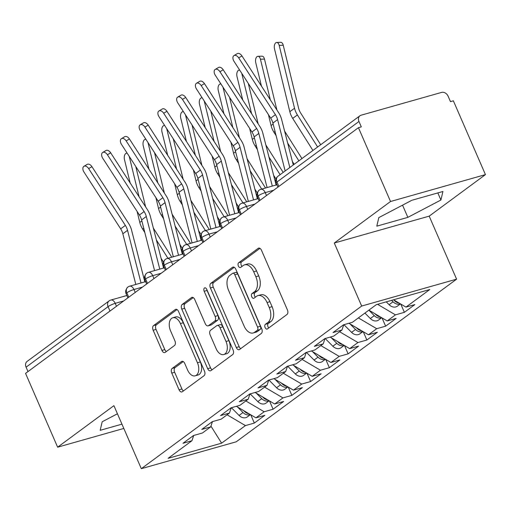 <?xml version="1.0" encoding="UTF-8"?>
<svg xmlns="http://www.w3.org/2000/svg" width="511" height="511" viewBox="0 0 511 511"><rect width="100%" height="100%" fill="white"/><g stroke="black" fill="none" stroke-linecap="round" stroke-linejoin="round"><path stroke-width="0.77" d="M265.126 327.57A2.568 1.539 -105.8 0 0 267.112 329.084A2.568 1.539 -105.8 0 0 267.419 328.931L286.984 314.495A3.666 2.197 -105.8 0 0 287.386 309.832L261.491 250.288A3.666 2.197 -105.8 0 0 258.655 248.116A3.666 2.197 -105.8 0 0 258.215 248.333L238.656 262.769A2.568 1.539 -105.8 0 0 238.375 266.039A2.568 1.539 -105.8 0 0 240.362 267.553A2.568 1.539 -105.8 0 0 240.668 267.4L243.198 265.535A11.727 7.026 -105.8 0 1 244.609 264.839A11.727 7.026 -105.8 0 1 253.692 271.775L255.851 276.732A11.727 7.026 -105.8 0 1 254.561 291.666L252.032 293.538A2.568 1.539 -105.8 0 0 251.751 296.802A2.568 1.539 -105.8 0 0 253.737 298.322A2.568 1.539 -105.8 0 0 254.044 298.169L256.573 296.297A11.727 7.026 -105.8 0 1 257.985 295.601A11.727 7.026 -105.8 0 1 267.068 302.538L269.227 307.501A11.727 7.026 -105.8 0 1 267.936 322.435L265.407 324.3A2.568 1.539 -105.8 0 0 265.126 327.57M257.985 295.601L260.859 294.79A11.727 7.026 -105.8 0 1 269.949 301.726L272.101 306.683A11.727 7.026 -105.8 0 1 270.817 321.617L268.281 323.489A2.568 1.539 -105.8 0 0 268 326.753A2.568 1.539 -105.8 0 0 268.812 327.909M259.958 248.359L241.531 261.958A2.568 1.539 -105.8 0 0 241.249 265.222A2.568 1.539 -105.8 0 0 242.054 266.378M244.609 264.839L247.484 264.021A11.727 7.026 -105.8 0 1 256.567 270.958L258.726 275.921A11.727 7.026 -105.8 0 1 257.435 290.855L254.906 292.72A2.568 1.539 -105.8 0 0 254.625 295.99A2.568 1.539 -105.8 0 0 255.436 297.14M172.188 368.412A3.666 2.197 -105.8 0 0 171.785 373.081L179.048 389.784A3.666 2.197 -105.8 0 0 181.89 391.956A3.666 2.197 -105.8 0 0 182.325 391.733L204.049 375.706A3.666 2.197 -105.8 0 0 204.451 371.037L178.563 311.493A3.666 2.197 -105.8 0 0 175.72 309.327A3.666 2.197 -105.8 0 0 175.279 309.545L153.562 325.577A3.666 2.197 -105.8 0 0 153.159 330.24L161.93 350.418A3.666 2.197 -105.8 0 0 164.772 352.59A3.666 2.197 -105.8 0 0 165.213 352.366L174.507 345.506A3.666 2.197 -105.8 0 0 174.909 340.843L170.559 330.834A9.805 5.87 -105.8 0 1 172.814 317.772A9.805 5.87 -105.8 0 1 180.409 323.565L197.45 362.765A9.805 5.87 -105.8 0 1 195.196 375.834A9.805 5.87 -105.8 0 1 187.601 370.034L184.765 363.5A3.666 2.197 -105.8 0 0 181.922 361.334A3.666 2.197 -105.8 0 0 181.482 361.552L172.188 368.412L175.062 367.601A3.666 2.197 -105.8 0 0 174.66 372.264L181.922 388.973A3.666 2.197 -105.8 0 0 183.462 390.902M390.532 201.5L334.271 243.025L429.189 216.14L485.45 174.621L390.532 201.5L358.441 127.693L361.315 126.875L358.971 121.484L276.968 182.005L278.885 186.406M334.271 243.025L361.673 306.044L141.311 468.683L113.908 405.657L57.641 447.182L25.55 373.375L358.441 127.693M236.299 347.531A3.666 2.197 -105.8 0 0 239.142 349.703A3.666 2.197 -105.8 0 0 239.576 349.479L261.3 333.453A3.666 2.197 -105.8 0 0 261.702 328.784L235.814 269.24A3.666 2.197 -105.8 0 0 232.971 267.074A3.666 2.197 -105.8 0 0 232.531 267.291L210.813 283.318A3.666 2.197 -105.8 0 0 210.411 287.987L236.299 347.531L239.174 346.72A3.666 2.197 -105.8 0 0 240.713 348.649M232.677 354.577L210.954 370.609A3.666 2.197 -105.8 0 1 210.513 370.826A3.666 2.197 -105.8 0 1 207.677 368.661L181.782 309.117A3.666 2.197 -105.8 0 1 182.184 304.447L191.484 297.587A3.666 2.197 -105.8 0 1 191.919 297.37A3.666 2.197 -105.8 0 1 194.761 299.535L205.262 323.687A3.666 2.197 -105.8 0 0 208.098 325.852A3.666 2.197 -105.8 0 0 208.539 325.635L214.709 321.08A3.666 2.197 -105.8 0 0 215.112 316.418L204.176 291.276A2.568 1.539 -105.8 0 1 204.77 287.853A2.568 1.539 -105.8 0 1 206.757 289.373L233.08 349.914A3.666 2.197 -105.8 0 1 232.677 354.577M361.673 306.044L456.591 279.166L236.223 441.804L141.311 468.683M400.784 304.058L404.38 312.336L414.881 304.582L405.97 307.105L429.783 289.526L376.288 304.677L352.469 322.256L343.552 324.785L333.051 332.533L341.968 330.01L333.715 336.097L324.798 338.627L314.297 346.375L323.214 343.852L314.961 349.939L306.044 352.469L295.543 360.217L304.46 357.694L296.208 363.781L287.291 366.31L276.79 374.058L285.7 371.535L277.454 377.623L268.537 380.152L258.029 387.9L266.946 385.377L258.694 391.464L249.783 393.987L239.276 401.742L248.193 399.219L239.94 405.306L231.023 407.829L220.522 415.584L229.439 413.06L221.186 419.148L212.269 421.671L201.768 429.425L210.685 426.902L202.433 432.989L193.516 435.513L183.015 443.267L191.932 440.744L193.714 435.461M404.38 312.336L395.463 314.859L387.21 320.946L368.872 310.151M382.03 317.899L385.626 326.178L396.127 318.423L387.21 320.946M385.626 326.178L376.709 328.701L368.457 334.788L348.892 323.271M363.27 331.735L366.872 340.019L377.373 332.265L368.457 334.788M366.872 340.019L357.956 342.542L349.703 348.63L330.138 337.113M344.516 345.577L348.119 353.861L358.62 346.107L349.703 348.63M348.119 353.861L339.202 356.384L330.949 362.471L311.378 350.955M325.763 359.418L329.365 367.696L339.866 359.948L330.949 362.471M329.365 367.696L320.448 370.226L312.195 376.313L292.624 364.797M307.009 373.26L310.611 381.538L321.112 373.79L312.195 376.313M310.611 381.538L301.694 384.068L293.442 390.155L273.87 378.638M288.255 387.102L291.858 395.38L302.359 387.632L293.442 390.155M291.858 395.38L282.941 397.909L274.688 403.997L255.117 392.48M269.501 400.943L273.098 409.222L283.605 401.474L274.688 403.997M273.098 409.222L264.187 411.751L255.934 417.838L236.363 406.322M250.748 414.785L254.344 423.063L264.851 415.315L255.934 417.838M254.344 423.063L245.427 425.593L221.614 443.171L168.113 458.322L191.932 440.744M210.685 426.902L212.467 421.62M245.427 425.593L227.088 414.791M210.947 426.129L221.614 443.171M229.439 413.06L231.221 407.778M264.187 411.751L245.842 400.95M248.193 399.219L249.975 393.936M282.941 397.909L264.596 387.108M266.946 385.377L268.729 380.095M301.694 384.068L283.35 373.266M285.7 371.535L287.482 366.253M320.448 370.226L302.103 359.431M304.46 357.694L306.236 352.411M339.202 356.384L320.857 345.589M323.214 343.852L324.99 338.569M357.956 342.542L339.617 331.748M341.968 330.01L343.75 324.728M376.709 328.701L358.371 317.906M485.45 174.621L453.359 100.814L450.478 101.625L448.134 96.234A5.602 4.375 53.6 0 0 441.625 92.402L361.092 115.205A5.602 4.375 53.6 0 0 359.961 115.754A5.602 4.375 53.6 0 0 358.971 121.484M395.463 314.859L377.559 304.32M27.996 371.574L26.08 367.173A5.602 4.375 -126.4 0 1 27.07 361.443L109.073 300.922A5.602 4.375 -126.4 0 0 108.083 306.651L26.08 367.173M57.641 447.182L123.815 428.448M429.189 216.14L456.591 279.166M407.848 217.367L440.916 200.025L442.922 191.484L411.866 200.274L378.804 217.616L376.799 226.162L407.848 217.367L402.547 205.167M117.434 413.776L102.181 421.773L100.169 430.319L121.95 424.156M405.97 307.105L393.54 299.791M260.035 200.318L258.119 195.917A5.602 4.375 -126.4 0 1 258.968 190.303A5.602 4.375 -126.4 0 1 259.109 190.188A5.602 5.602 0 0 1 260.91 189.306A5.602 3.353 -105.8 0 1 265.247 192.621L266.518 195.534M241.281 214.16L239.365 209.759A5.602 4.375 -126.4 0 1 240.208 204.145A5.602 4.375 -126.4 0 1 240.355 204.03A5.602 5.602 0 0 1 242.157 203.148A5.602 3.353 -105.8 0 1 246.494 206.457L247.765 209.376M222.528 228.002L220.611 223.601A5.602 4.375 -126.4 0 1 221.455 217.986A5.602 4.375 -126.4 0 1 221.602 217.871A5.602 5.602 0 0 1 223.403 216.99A5.602 3.353 -105.8 0 1 227.74 220.298L229.005 223.218M203.774 241.844L201.858 237.443A5.602 4.375 -126.4 0 1 202.701 231.828A5.602 4.375 -126.4 0 1 202.848 231.713A5.602 5.602 0 0 1 204.643 230.831A5.602 3.353 -105.8 0 1 208.986 234.14L210.251 237.059M185.014 255.685L183.104 251.284A5.602 4.375 -126.4 0 1 183.947 245.67A5.602 4.375 -126.4 0 1 184.094 245.555A5.602 5.602 0 0 1 185.889 244.673A5.602 3.353 -105.8 0 1 190.233 247.982L191.497 250.901M166.26 269.527L164.35 265.126A5.602 4.375 -126.4 0 1 165.194 259.511A5.602 4.375 -126.4 0 1 165.34 259.396A5.602 5.602 0 0 1 167.135 258.515A5.602 3.353 -105.8 0 1 171.479 261.824L172.744 264.743M147.507 283.369L145.597 278.968A5.602 4.375 -126.4 0 1 146.44 273.353A5.602 4.375 -126.4 0 1 146.58 273.238A5.602 5.602 0 0 1 148.382 272.357A5.602 3.353 -105.8 0 1 152.719 275.665L153.99 278.584M128.753 297.21L126.837 292.809A5.602 4.375 -126.4 0 1 127.686 287.188A5.602 4.375 -126.4 0 1 127.827 287.08A5.602 5.602 0 0 1 129.628 286.198A5.602 3.353 -105.8 0 1 133.965 289.507L135.236 292.426M437.825 192.928L440.916 200.025M234.274 267.31L213.687 282.506A3.666 2.197 -105.8 0 0 213.285 287.176L239.174 346.72M257.263 330.317A2.568 1.539 -105.8 0 0 257.544 327.046L234.817 274.777A2.568 1.539 -105.8 0 0 232.831 273.264A2.568 1.539 -105.8 0 0 232.524 273.417L229.854 275.384A11.727 7.026 -105.8 0 0 228.564 290.318L244.098 326.044A11.727 7.026 -105.8 0 0 253.188 332.98A11.727 7.026 -105.8 0 0 254.593 332.284L257.263 330.317L260.137 329.499A2.568 1.539 -105.8 0 0 260.418 326.235L257.544 327.046M232.831 273.264L235.705 272.446A2.568 1.539 -105.8 0 1 237.692 273.966L260.418 326.235M253.188 332.98L256.062 332.169A11.727 7.026 -105.8 0 0 257.467 331.467L254.593 332.284M260.137 329.499L257.467 331.467M193.228 297.606L185.059 303.63A3.666 2.197 -105.8 0 0 184.656 308.299L210.551 367.843A3.666 2.197 -105.8 0 0 212.084 369.772M208.098 325.852L210.979 325.034A3.666 2.197 -105.8 0 0 211.42 324.817L217.584 320.269A3.666 2.197 -105.8 0 0 217.986 315.6L207.057 290.459L204.176 291.276M206.744 289.341A2.568 1.539 -105.8 0 0 207.057 290.459M216.159 348.745A9.805 5.87 -105.8 0 0 223.754 354.538A9.805 5.87 -105.8 0 0 226.009 341.476L219.998 327.666A3.666 2.197 -105.8 0 0 217.162 325.494A3.666 2.197 -105.8 0 0 216.721 325.711L210.551 330.266A3.666 2.197 -105.8 0 0 210.149 334.935L216.159 348.745M223.754 354.538L226.629 353.727A9.805 5.87 -105.8 0 0 228.883 340.658L226.009 341.476M217.162 325.494L220.037 324.683A3.666 2.197 -105.8 0 1 222.879 326.848L228.883 340.658M183.225 361.571L175.062 367.601M195.196 375.834L198.076 375.017A9.805 5.87 -105.8 0 0 200.331 361.954L197.45 362.765M172.814 317.772L175.688 316.954A9.805 5.87 -105.8 0 1 183.283 322.754L200.331 361.954M177.023 309.564L156.436 324.76A3.666 2.197 -105.8 0 0 156.034 329.429L164.81 349.607A3.666 2.197 -105.8 0 0 166.343 351.536M391.598 300.347L393.036 301.797A7.467 5.832 53.6 0 0 399.762 304.026A7.467 5.832 53.6 0 0 400.362 303.809M400.477 303.873L397.328 306.198A7.467 5.832 -126.4 0 1 395.821 306.932A7.467 5.832 -126.4 0 1 389.095 304.703L386.271 301.854M276.687 42.458L280.737 42.317A4.669 2.568 88 0 1 283.241 45.249L279.191 45.39A4.669 2.568 -92 0 0 276.687 42.458A4.669 2.568 -92 0 0 274.503 48.852L289.833 111.705A18.664 14.583 53.6 0 0 292.701 118.399L312.936 150.464M393.796 299.944L394.537 300.685A7.467 5.832 53.6 0 0 399.104 303.068M320.691 144.741L300.692 113.059A13.816 10.788 -126.4 0 1 298.571 108.108L283.241 45.249M279.191 45.39L294.521 108.243A18.664 14.583 53.6 0 0 297.389 114.937L317.625 147.002M238.694 57.864A4.669 2.906 -120.6 0 0 233.974 55.578A4.669 2.906 -120.6 0 0 234.006 61.326L270.709 118.13L275.397 114.668L238.694 57.864L241.965 55.935L278.667 112.733A18.664 14.583 -126.4 0 1 281.612 119.408L293.282 164.97M233.974 55.578L237.245 53.649A4.669 2.906 59.4 0 1 241.965 55.935M289.846 167.506L277.575 119.606A13.816 10.788 53.6 0 0 275.397 114.668M285.157 170.968L272.887 123.068A13.816 10.788 53.6 0 0 270.709 118.13M368.853 310.164L374.282 315.638A7.467 5.832 53.6 0 0 381.008 317.868A7.467 5.832 53.6 0 0 381.608 317.65M381.723 317.714L378.574 320.039A7.467 5.832 -126.4 0 1 377.067 320.774A7.467 5.832 -126.4 0 1 370.341 318.545L364.918 313.071M257.934 56.299L261.983 56.159A4.669 2.568 88 0 1 264.487 59.091L260.438 59.231A4.669 2.568 -92 0 0 257.934 56.299A4.669 2.568 -92 0 0 255.749 62.693L261.46 86.104M375.042 313.786L375.783 314.527A7.467 5.832 53.6 0 0 380.344 316.909M301.937 158.582L284.614 131.142M276.905 110.006L264.487 59.091M260.438 59.231L270.345 99.856M268.396 114.553L271.079 125.546A18.664 14.583 53.6 0 0 273.941 132.24L276.119 135.683M292.375 161.438L294.183 164.306M287.68 143.118L298.871 160.844M350.048 323.955L355.528 329.48A7.467 5.832 53.6 0 0 362.254 331.709A7.467 5.832 53.6 0 0 362.855 331.492M362.963 331.556L359.814 333.881A7.467 5.832 -126.4 0 1 358.313 334.616A7.467 5.832 -126.4 0 1 351.587 332.386L343.941 324.67M239.768 70.243A4.669 2.568 -92 0 0 239.18 70.141A4.669 2.568 -92 0 0 236.995 76.535L242.706 99.945M356.288 327.628L357.029 328.369A7.467 5.832 53.6 0 0 361.59 330.751M283.183 172.424L265.861 144.983M258.151 123.847L248.295 83.446M241.735 73.29L251.591 113.698M249.643 128.395L252.325 139.388A18.664 14.583 53.6 0 0 255.187 146.082L257.365 149.525M273.621 175.279L275.972 179.01M268.927 156.96L280.117 174.685M331.294 337.79L336.775 343.322A7.467 5.832 53.6 0 0 343.501 345.551A7.467 5.832 53.6 0 0 344.101 345.334M344.21 345.398L341.061 347.723A7.467 5.832 -126.4 0 1 339.56 348.457A7.467 5.832 -126.4 0 1 332.833 346.228L325.188 338.512M221.014 84.085A4.669 2.568 -92 0 0 220.426 83.983A4.669 2.568 -92 0 0 218.242 90.377L223.952 113.787M337.535 341.469L338.276 342.21A7.467 5.832 53.6 0 0 342.836 344.593M265.522 188.003L247.107 158.825M239.397 137.689L229.541 97.282M222.981 87.132L232.837 127.539M230.889 142.237L233.565 153.23A18.664 14.583 53.6 0 0 236.433 159.924L238.611 163.367M254.868 189.121L257.218 192.845M250.173 170.795L261.715 189.076M312.534 351.632L318.021 357.163A7.467 5.832 53.6 0 0 324.747 359.393A7.467 5.832 53.6 0 0 325.347 359.176M325.456 359.239L322.307 361.564A7.467 5.832 -126.4 0 1 320.806 362.299A7.467 5.832 -126.4 0 1 314.08 360.07L306.434 352.354M202.26 97.927A4.669 2.568 -92 0 0 201.673 97.825A4.669 2.568 -92 0 0 199.488 104.218L205.192 127.629M318.781 355.311L319.516 356.052A7.467 5.832 53.6 0 0 324.083 358.435M246.768 201.845L228.353 172.667M220.643 151.531L210.788 111.123M204.228 100.974L214.083 141.381M212.135 156.072L214.812 167.071A18.664 14.583 53.6 0 0 217.68 173.766L219.851 177.208M236.114 202.963L238.465 206.687M231.419 184.637L242.955 202.918M219.941 71.706A4.669 2.906 -120.6 0 0 215.22 69.419A4.669 2.906 -120.6 0 0 215.252 75.168L251.955 131.972L256.643 128.51L219.941 71.706L223.211 69.777L259.914 126.575A18.664 14.583 -126.4 0 1 262.852 133.243L276.112 185.001M215.22 69.419L218.491 67.49A4.669 2.906 59.4 0 1 223.211 69.777M272.299 186.081L258.822 133.448A13.816 10.788 53.6 0 0 256.643 128.51M267.1 187.55L254.133 136.903A13.816 10.788 53.6 0 0 251.955 131.972M201.187 85.548A4.669 2.906 -120.6 0 0 196.467 83.261A4.669 2.906 -120.6 0 0 196.499 89.01L233.201 145.814L237.89 142.352L201.187 85.548L204.457 83.612L241.16 140.416A18.664 14.583 -126.4 0 1 244.098 147.085L257.352 198.843M196.467 83.261L199.737 81.332A4.669 2.906 59.4 0 1 204.457 83.612M253.545 199.922L240.068 147.289A13.816 10.788 53.6 0 0 237.89 142.352M248.346 201.391L235.379 150.745A13.816 10.788 53.6 0 0 233.201 145.814M182.433 99.389A4.669 2.906 -120.6 0 0 177.713 97.103A4.669 2.906 -120.6 0 0 177.745 102.852L214.441 159.656L219.136 156.194L182.433 99.389L185.704 97.454L222.4 154.258A18.664 14.583 -126.4 0 1 225.345 160.927L238.599 212.685M177.713 97.103L180.983 95.174A4.669 2.906 59.4 0 1 185.704 97.454M234.792 213.764L221.314 161.131A13.816 10.788 53.6 0 0 219.136 156.194M229.592 215.233L216.619 164.587A13.816 10.788 53.6 0 0 214.441 159.656M163.68 113.231A4.669 2.906 -120.6 0 0 158.959 110.944A4.669 2.906 -120.6 0 0 158.991 116.693L195.687 173.497L200.376 170.035L163.68 113.231L166.95 111.296L203.646 168.1A18.664 14.583 -126.4 0 1 206.591 174.768L219.845 226.526M158.959 110.944L162.23 109.009A4.669 2.906 59.4 0 1 166.95 111.296M216.038 227.606L202.554 174.973A13.816 10.788 53.6 0 0 200.376 170.035M210.839 229.075L197.866 178.428A13.816 10.788 53.6 0 0 195.687 173.497M293.78 365.474L299.261 371.005A7.467 5.832 53.6 0 0 305.987 373.234A7.467 5.832 53.6 0 0 306.594 373.017M306.702 373.081L303.553 375.406A7.467 5.832 -126.4 0 1 302.052 376.141A7.467 5.832 -126.4 0 1 295.326 373.911L287.674 366.195M183.5 111.768A4.669 2.568 -92 0 0 182.919 111.666A4.669 2.568 -92 0 0 180.734 118.06L186.438 141.47M300.027 369.153L300.762 369.894A7.467 5.832 53.6 0 0 305.329 372.27M228.015 215.68L209.599 186.509M201.89 165.372L192.034 124.965M185.474 114.815L195.33 155.223M193.375 169.914L196.058 180.913A18.664 14.583 53.6 0 0 198.926 187.607L201.098 191.05M217.354 216.805L219.704 220.528M212.665 198.479L224.201 216.76M144.926 127.073A4.669 2.906 -120.6 0 0 140.206 124.786A4.669 2.906 -120.6 0 0 140.238 130.535L176.934 187.339L181.622 183.877L144.926 127.073L148.19 125.138L184.893 181.942A18.664 14.583 -126.4 0 1 187.837 188.61L201.091 240.368M140.206 124.786L143.47 122.851A4.669 2.906 59.4 0 1 148.19 125.138M197.284 241.448L183.8 188.815A13.816 10.788 53.6 0 0 181.622 183.877M192.085 242.917L179.112 192.27A13.816 10.788 53.6 0 0 176.934 187.339M275.027 379.315L280.507 384.847A7.467 5.832 53.6 0 0 287.233 387.076A7.467 5.832 53.6 0 0 287.84 386.859M287.949 386.923L284.799 389.248A7.467 5.832 -126.4 0 1 283.298 389.982A7.467 5.832 -126.4 0 1 276.572 387.753L268.92 380.037M164.746 125.604A4.669 2.568 -92 0 0 164.159 125.508A4.669 2.568 -92 0 0 161.974 131.902L167.685 155.312M281.274 382.995L282.008 383.735A7.467 5.832 53.6 0 0 286.575 386.112M209.261 229.522L190.846 200.35M183.13 179.214L173.28 138.807M166.72 128.657L176.57 169.064M174.621 183.756L177.304 194.755A18.664 14.583 53.6 0 0 180.172 201.449L182.344 204.892M198.6 230.646L200.951 234.37M193.912 212.321L205.448 230.602M256.273 393.157L261.753 398.689A7.467 5.832 53.6 0 0 268.479 400.911A7.467 5.832 53.6 0 0 269.086 400.701M269.195 400.765L266.046 403.09A7.467 5.832 -126.4 0 1 264.545 403.824A7.467 5.832 -126.4 0 1 257.819 401.595L250.166 393.879M145.993 139.446A4.669 2.568 -92 0 0 145.405 139.343A4.669 2.568 -92 0 0 143.221 145.744L148.931 169.154M262.52 396.836L263.254 397.577A7.467 5.832 53.6 0 0 267.821 399.953M190.507 243.364L172.092 214.192M164.376 193.056L154.526 152.648M147.966 142.499L157.816 182.906M155.868 197.597L158.551 208.597A18.664 14.583 53.6 0 0 161.419 215.284L163.59 218.734M179.846 244.488L182.197 248.212M175.158 226.162L186.694 244.443M237.519 406.999L243 412.53A7.467 5.832 53.6 0 0 249.726 414.753A7.467 5.832 53.6 0 0 250.326 414.542M250.441 414.606L247.292 416.931A7.467 5.832 -126.4 0 1 245.785 417.659A7.467 5.832 -126.4 0 1 239.065 415.437L231.413 407.721M127.239 153.287A4.669 2.568 -92 0 0 126.651 153.185A4.669 2.568 -92 0 0 124.467 159.579L130.177 182.995M243.76 410.678L244.501 411.419A7.467 5.832 53.6 0 0 249.068 413.795M171.747 257.205L153.332 228.034M145.622 206.898L135.773 166.49M129.213 156.34L139.062 196.748M137.114 211.439L139.797 222.438A18.664 14.583 53.6 0 0 142.665 229.126L144.837 232.575M161.093 258.33L163.443 262.054M156.398 240.004L167.94 258.285M126.166 140.915A4.669 2.906 -120.6 0 0 121.446 138.628A4.669 2.906 -120.6 0 0 121.477 144.377L158.18 201.181L162.868 197.719L126.166 140.915L129.436 138.979L166.139 195.783A18.664 14.583 -126.4 0 1 169.084 202.452L182.338 254.21M121.446 138.628L124.716 136.692A4.669 2.906 59.4 0 1 129.436 138.979M178.531 255.289L165.047 202.656A13.816 10.788 53.6 0 0 162.868 197.719M173.331 256.758L160.358 206.112A13.816 10.788 53.6 0 0 158.18 201.181M107.412 154.756A4.669 2.906 -120.6 0 0 102.692 152.47A4.669 2.906 -120.6 0 0 102.724 158.218L139.426 215.022L144.115 211.56L107.412 154.756L110.683 152.821L147.385 209.625A18.664 14.583 -126.4 0 1 150.33 216.294L163.584 268.051M102.692 152.47L105.962 150.534A4.669 2.906 59.4 0 1 110.683 152.821M159.777 269.131L146.293 216.492A13.816 10.788 53.6 0 0 144.115 211.56M154.578 270.6L141.604 219.954A13.816 10.788 53.6 0 0 139.426 215.022M88.659 168.598A4.669 2.906 -120.6 0 0 83.938 166.311A4.669 2.906 -120.6 0 0 83.97 172.06L120.673 228.858L125.361 225.402L88.659 168.598L91.929 166.663L128.631 223.467A18.664 14.583 -126.4 0 1 131.576 230.135L144.83 281.893M83.938 166.311L87.209 164.376A4.669 2.906 59.4 0 1 91.929 166.663M141.017 282.973L127.539 230.333A13.816 10.788 53.6 0 0 125.361 225.402M135.824 284.442L122.851 233.795A13.816 10.788 53.6 0 0 120.673 228.858M359.961 115.754L277.958 176.276A5.602 4.375 53.6 0 0 276.968 182.005A5.602 0.984 156.5 0 0 276.151 183.015L277.927 187.115M109.999 311.052L108.083 306.651A5.602 0.984 156.5 0 1 115.211 303.349L116.482 306.268M273.717 190.22L265.247 192.621A5.602 0.984 156.5 0 0 258.119 195.917A5.602 0.984 156.5 0 0 257.391 196.856C256.401 194.972 256.924 192.781 258.968 190.303M254.963 204.061L246.494 206.457A5.602 0.984 156.5 0 0 239.365 209.759A5.602 0.984 156.5 0 0 238.637 210.698C237.647 208.814 238.171 206.623 240.208 204.145M236.21 217.903L227.74 220.298A5.602 0.984 156.5 0 0 220.611 223.601A5.602 0.984 156.5 0 0 219.883 224.54C218.887 222.649 219.417 220.465 221.455 217.986M217.456 231.745L208.986 234.14A5.602 0.984 156.5 0 0 201.858 237.443A5.602 0.984 156.5 0 0 201.13 238.382C200.133 236.491 200.663 234.306 202.701 231.828M198.702 245.587L190.233 247.982A5.602 0.984 156.5 0 0 183.104 251.284A5.602 0.984 156.5 0 0 182.376 252.223C181.379 250.333 181.903 248.148 183.947 245.67M179.942 259.428L171.479 261.824A5.602 0.984 156.5 0 0 164.35 265.126A5.602 0.984 156.5 0 0 163.616 266.065C162.626 264.174 163.15 261.99 165.194 259.511M161.189 273.27L152.719 275.665A5.602 0.984 156.5 0 0 145.597 278.968A5.602 0.984 156.5 0 0 144.862 279.907C143.872 278.016 144.396 275.831 146.44 273.353M142.435 287.112L133.965 289.507A5.602 0.984 156.5 0 0 126.837 292.809A5.602 0.984 156.5 0 0 126.108 293.748C125.118 291.858 125.642 289.673 127.686 287.188M123.681 300.953L115.211 303.349A5.602 3.353 -105.8 0 0 110.874 300.04A5.602 5.602 0 0 0 109.073 300.922M270.817 321.617L267.936 322.435M272.101 306.683L269.227 307.501M269.949 301.726L267.068 302.538M254.906 292.72L252.032 293.538M257.435 290.855L254.561 291.666M258.726 275.921L255.851 276.732M256.567 270.958L253.692 271.775M241.531 261.958L238.656 262.769M259.141 248.071L258.215 248.333M268.281 323.489L265.407 324.3M213.285 287.176L210.411 287.987M213.687 282.506L210.813 283.318M233.463 267.023L232.531 267.291M237.692 273.966L234.817 274.777M210.551 367.843L207.677 368.661M184.656 308.299L181.782 309.117M185.059 303.63L182.184 304.447M192.411 297.325L191.484 297.587M211.42 324.817L208.539 325.635M217.584 320.269L214.709 321.08M217.986 315.6L215.112 316.418M222.879 326.848L219.998 327.666M182.414 361.29L181.482 361.552M183.283 322.754L180.409 323.565M164.81 349.607L161.93 350.418M156.034 329.429L153.159 330.24M156.436 324.76L153.562 325.577M176.212 309.276L175.279 309.545M181.922 388.973L179.048 389.784M174.66 372.264L171.785 373.081M393.036 301.797L389.095 304.703M294.521 108.243L289.833 111.705M297.389 114.937L292.701 118.399M272.887 123.068L277.575 119.606M374.282 315.638L370.341 318.545M273.136 124.032L271.079 125.546M275.033 131.436L273.941 132.24M355.528 329.48L351.587 332.386M254.376 137.874L252.325 139.388M256.273 145.277L255.187 146.082M336.775 343.322L332.833 346.228M235.622 151.71L233.565 153.23M237.519 159.119L236.433 159.924M318.021 357.163L314.08 360.07M216.868 165.551L214.812 167.071M218.765 172.961L217.68 173.766M254.133 136.903L258.822 133.448M235.379 150.745L240.068 147.289M216.619 164.587L221.314 161.131M197.866 178.428L202.554 174.973M299.261 371.005L295.326 373.911M198.115 179.393L196.058 180.913M200.012 186.802L198.926 187.607M179.112 192.27L183.8 188.815M280.507 384.847L276.572 387.753M179.361 193.235L177.304 194.755M181.258 200.644L180.172 201.449M261.753 398.689L257.819 401.595M160.607 207.076L158.551 208.597M162.504 214.486L161.419 215.284M243 412.53L239.065 415.437M141.854 220.918L139.797 222.438M143.751 228.328L142.665 229.126M160.358 206.112L165.047 202.656M141.604 219.954L146.293 216.492M122.851 233.795L127.539 230.333M276.911 184.778L260.91 189.306M277.958 176.276A5.602 5.602 0 0 0 276.151 183.015M258.157 198.619L242.157 203.148M259.173 200.957L257.391 196.856M239.404 212.461L223.403 216.99M240.419 214.799L238.637 210.698M220.643 226.303L204.643 230.831M221.665 228.641L219.883 224.54M201.89 240.138L185.889 244.673M202.912 242.482L201.13 238.382M183.136 253.98L167.135 258.515M184.152 256.324L182.376 252.223M164.382 267.821L148.382 272.357M165.398 270.159L163.616 266.065M145.629 281.663L129.628 286.198M146.644 284.001L144.862 279.907M126.875 295.505L110.874 300.04M127.891 297.843L126.108 293.748M239.691 70.122L239.18 70.141M220.937 83.964L220.426 83.983M202.177 97.805L201.673 97.825M183.423 111.647L182.919 111.666M164.67 125.489L164.159 125.508M145.916 139.331L145.405 139.343M127.162 153.172L126.651 153.185"/></g></svg>
